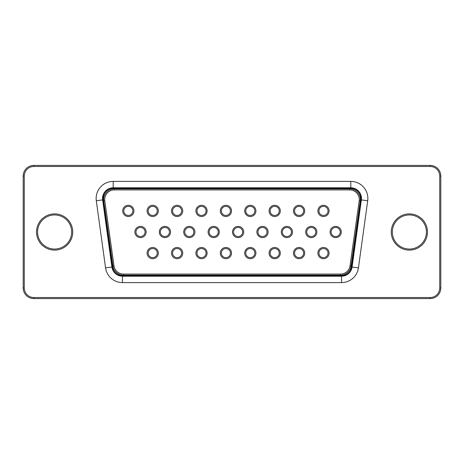 <?xml version="1.0" encoding="UTF-8"?>
<svg xmlns="http://www.w3.org/2000/svg" width="464" height="464" viewBox="0 0 464 464"><rect width="100%" height="100%" fill="white"/><g stroke="black" fill="none" stroke-linecap="round" stroke-linejoin="round"><path stroke-width="0.7" d="M33.855 166.483L33.855 165.416A10.655 10.655 0 0 0 23.2 176.071L23.2 287.929A10.655 10.655 0 0 0 33.855 298.584L430.145 298.584A10.655 10.655 0 0 0 440.8 287.929L440.8 176.071A10.655 10.655 0 0 0 430.145 165.416L33.855 165.416A10.655 10.655 0 0 0 23.2 176.071L23.2 287.929A10.655 10.655 0 0 0 33.855 298.584L33.855 297.517L430.145 297.517A9.587 9.587 0 0 0 439.733 287.929L439.733 176.071A9.587 9.587 0 0 0 430.145 166.483L33.855 166.483A9.587 9.587 0 0 0 24.267 176.071L24.267 287.929A9.587 9.587 0 0 0 33.855 297.517M71.671 232A17.046 17.046 0 0 0 46.104 217.239A17.046 17.046 0 0 0 46.104 246.761A17.046 17.046 0 0 0 71.671 232A17.046 17.046 0 0 0 46.104 217.239A17.046 17.046 0 0 0 46.104 246.761A17.046 17.046 0 0 0 71.671 232A17.046 17.046 0 0 0 46.104 217.239A17.046 17.046 0 0 0 46.104 246.761A17.046 17.046 0 0 0 71.671 232M426.416 232A17.046 17.046 0 0 0 400.85 217.239A17.046 17.046 0 0 0 400.85 246.761A17.046 17.046 0 0 0 426.416 232A17.046 17.046 0 0 0 400.85 217.239A17.046 17.046 0 0 0 400.85 246.761A17.046 17.046 0 0 0 426.416 232A17.046 17.046 0 0 0 400.85 217.239A17.046 17.046 0 0 0 400.85 246.761A17.046 17.046 0 0 0 426.416 232M113.193 188.32A10.121 10.121 0 0 0 103.165 199.827L112.421 266.939A10.121 10.121 0 0 0 122.45 275.68L341.55 275.68A10.121 10.121 0 0 0 351.579 266.939L360.835 199.827A10.121 10.121 0 0 0 350.807 188.32L113.193 188.32L113.193 187.792A10.655 10.655 0 0 0 102.637 199.897L111.894 267.015A10.655 10.655 0 0 0 122.45 276.208L341.55 276.208A10.655 10.655 0 0 0 352.106 267.015L361.363 199.897A10.655 10.655 0 0 0 350.807 187.792L113.193 187.792L113.193 181.401A17.046 17.046 0 0 0 96.303 200.773L105.566 267.885A17.046 17.046 0 0 0 122.45 282.599L341.55 282.599A17.046 17.046 0 0 0 358.434 267.885L367.697 200.773A17.046 17.046 0 0 0 350.807 181.401L113.193 181.401M123.482 275.146A10.655 10.655 0 0 1 112.938 265.982L103.75 200.999A10.655 10.655 0 0 1 114.295 188.854L349.705 188.854A10.655 10.655 0 0 1 360.25 200.999L351.062 265.982A10.655 10.655 0 0 1 340.518 275.146L123.482 275.146L123.482 274.079A9.587 9.587 0 0 1 113.987 265.831L104.806 200.848A9.587 9.587 0 0 1 114.295 189.921L349.705 189.921A9.587 9.587 0 0 1 359.194 200.848L350.013 265.831A9.587 9.587 0 0 1 340.518 274.079L123.482 274.079M158.323 253.095A5.609 5.609 0 0 1 149.907 257.949A5.609 5.609 0 0 1 149.907 248.234A5.609 5.609 0 0 1 158.323 253.095M292.5 232A5.609 5.609 0 0 1 284.084 236.86A5.609 5.609 0 0 1 284.084 227.14A5.609 5.609 0 0 1 292.5 232M255.908 210.905A5.609 5.609 0 0 1 247.492 215.766A5.609 5.609 0 0 1 247.492 206.051A5.609 5.609 0 0 1 255.908 210.905M170.526 232A5.609 5.609 0 0 1 162.104 236.86A5.609 5.609 0 0 1 162.104 227.14A5.609 5.609 0 0 1 170.526 232M207.118 210.905A5.609 5.609 0 0 1 198.702 215.766A5.609 5.609 0 0 1 198.702 206.051A5.609 5.609 0 0 1 207.118 210.905M146.125 232A5.609 5.609 0 0 1 137.709 236.86A5.609 5.609 0 0 1 137.709 227.14A5.609 5.609 0 0 1 146.125 232M255.908 253.095A5.609 5.609 0 0 1 247.492 257.949A5.609 5.609 0 0 1 247.492 248.234A5.609 5.609 0 0 1 255.908 253.095M341.289 232A5.609 5.609 0 0 1 332.874 236.86A5.609 5.609 0 0 1 332.874 227.14A5.609 5.609 0 0 1 341.289 232M280.302 210.905A5.609 5.609 0 0 1 271.887 215.766A5.609 5.609 0 0 1 271.887 206.051A5.609 5.609 0 0 1 280.302 210.905M231.513 210.905A5.609 5.609 0 0 1 223.097 215.766A5.609 5.609 0 0 1 223.097 206.051A5.609 5.609 0 0 1 231.513 210.905M304.697 210.905A5.609 5.609 0 0 1 296.281 215.766A5.609 5.609 0 0 1 296.281 206.051A5.609 5.609 0 0 1 304.697 210.905M219.315 232A5.609 5.609 0 0 1 210.9 236.86A5.609 5.609 0 0 1 210.9 227.14A5.609 5.609 0 0 1 219.315 232M268.105 232A5.609 5.609 0 0 1 259.689 236.86A5.609 5.609 0 0 1 259.689 227.14A5.609 5.609 0 0 1 268.105 232M158.323 210.905A5.609 5.609 0 0 1 149.907 215.766A5.609 5.609 0 0 1 149.907 206.051A5.609 5.609 0 0 1 158.323 210.905M316.895 232A5.609 5.609 0 0 1 308.479 236.86A5.609 5.609 0 0 1 308.479 227.14A5.609 5.609 0 0 1 316.895 232M304.697 253.095A5.609 5.609 0 0 1 296.281 257.949A5.609 5.609 0 0 1 296.281 248.234A5.609 5.609 0 0 1 304.697 253.095M280.302 253.095A5.609 5.609 0 0 1 271.887 257.949A5.609 5.609 0 0 1 271.887 248.234A5.609 5.609 0 0 1 280.302 253.095M182.723 253.095A5.609 5.609 0 0 1 174.307 257.949A5.609 5.609 0 0 1 174.307 248.234A5.609 5.609 0 0 1 182.723 253.095M133.928 210.905A5.609 5.609 0 0 1 125.512 215.766A5.609 5.609 0 0 1 125.512 206.051A5.609 5.609 0 0 1 133.928 210.905M329.092 210.905A5.609 5.609 0 0 1 320.676 215.766A5.609 5.609 0 0 1 320.676 206.051A5.609 5.609 0 0 1 329.092 210.905M231.513 253.095A5.609 5.609 0 0 1 223.097 257.949A5.609 5.609 0 0 1 223.097 248.234A5.609 5.609 0 0 1 231.513 253.095M243.71 232A5.609 5.609 0 0 1 235.294 236.86A5.609 5.609 0 0 1 235.294 227.14A5.609 5.609 0 0 1 243.71 232M329.092 253.095A5.609 5.609 0 0 1 320.676 257.949A5.609 5.609 0 0 1 320.676 248.234A5.609 5.609 0 0 1 329.092 253.095M194.921 232A5.609 5.609 0 0 1 186.505 236.86A5.609 5.609 0 0 1 186.505 227.14A5.609 5.609 0 0 1 194.921 232M207.118 253.095A5.609 5.609 0 0 1 198.702 257.949A5.609 5.609 0 0 1 198.702 248.234A5.609 5.609 0 0 1 207.118 253.095M182.723 210.905A5.609 5.609 0 0 1 174.307 215.766A5.609 5.609 0 0 1 174.307 206.051A5.609 5.609 0 0 1 182.723 210.905M157.261 253.095A4.547 4.547 0 0 1 150.44 257.027A4.547 4.547 0 0 1 150.44 249.156A4.547 4.547 0 0 1 157.261 253.095M291.433 232A4.547 4.547 0 0 1 284.618 235.938A4.547 4.547 0 0 1 284.618 228.062A4.547 4.547 0 0 1 291.433 232M254.84 210.905A4.547 4.547 0 0 1 248.025 214.844A4.547 4.547 0 0 1 248.025 206.973A4.547 4.547 0 0 1 254.84 210.905M169.459 232A4.547 4.547 0 0 1 162.638 235.938A4.547 4.547 0 0 1 162.638 228.062A4.547 4.547 0 0 1 169.459 232M206.051 210.905A4.547 4.547 0 0 1 199.236 214.844A4.547 4.547 0 0 1 199.236 206.973A4.547 4.547 0 0 1 206.051 210.905M145.064 232A4.547 4.547 0 0 1 138.243 235.938A4.547 4.547 0 0 1 138.243 228.062A4.547 4.547 0 0 1 145.064 232M254.84 253.095A4.547 4.547 0 0 1 248.025 257.027A4.547 4.547 0 0 1 248.025 249.156A4.547 4.547 0 0 1 254.84 253.095M340.228 232A4.547 4.547 0 0 1 333.407 235.938A4.547 4.547 0 0 1 333.407 228.062A4.547 4.547 0 0 1 340.228 232M279.235 210.905A4.547 4.547 0 0 1 272.42 214.844A4.547 4.547 0 0 1 272.42 206.973A4.547 4.547 0 0 1 279.235 210.905M230.446 210.905A4.547 4.547 0 0 1 223.631 214.844A4.547 4.547 0 0 1 223.631 206.973A4.547 4.547 0 0 1 230.446 210.905M303.636 210.905A4.547 4.547 0 0 1 296.815 214.844A4.547 4.547 0 0 1 296.815 206.973A4.547 4.547 0 0 1 303.636 210.905M218.248 232A4.547 4.547 0 0 1 211.433 235.938A4.547 4.547 0 0 1 211.433 228.062A4.547 4.547 0 0 1 218.248 232M267.038 232A4.547 4.547 0 0 1 260.223 235.938A4.547 4.547 0 0 1 260.223 228.062A4.547 4.547 0 0 1 267.038 232M157.261 210.905A4.547 4.547 0 0 1 150.44 214.844A4.547 4.547 0 0 1 150.44 206.973A4.547 4.547 0 0 1 157.261 210.905M315.833 232A4.547 4.547 0 0 1 309.012 235.938A4.547 4.547 0 0 1 309.012 228.062A4.547 4.547 0 0 1 315.833 232M303.636 253.095A4.547 4.547 0 0 1 296.815 257.027A4.547 4.547 0 0 1 296.815 249.156A4.547 4.547 0 0 1 303.636 253.095M279.235 253.095A4.547 4.547 0 0 1 272.42 257.027A4.547 4.547 0 0 1 272.42 249.156A4.547 4.547 0 0 1 279.235 253.095M181.656 253.095A4.547 4.547 0 0 1 174.835 257.027A4.547 4.547 0 0 1 174.835 249.156A4.547 4.547 0 0 1 181.656 253.095M132.866 210.905A4.547 4.547 0 0 1 126.046 214.844A4.547 4.547 0 0 1 126.046 206.973A4.547 4.547 0 0 1 132.866 210.905M328.031 210.905A4.547 4.547 0 0 1 321.21 214.844A4.547 4.547 0 0 1 321.21 206.973A4.547 4.547 0 0 1 328.031 210.905M230.446 253.095A4.547 4.547 0 0 1 223.631 257.027A4.547 4.547 0 0 1 223.631 249.156A4.547 4.547 0 0 1 230.446 253.095M242.643 232A4.547 4.547 0 0 1 235.828 235.938A4.547 4.547 0 0 1 235.828 228.062A4.547 4.547 0 0 1 242.643 232M328.031 253.095A4.547 4.547 0 0 1 321.21 257.027A4.547 4.547 0 0 1 321.21 249.156A4.547 4.547 0 0 1 328.031 253.095M193.853 232A4.547 4.547 0 0 1 187.033 235.938A4.547 4.547 0 0 1 187.033 228.062A4.547 4.547 0 0 1 193.853 232M206.051 253.095A4.547 4.547 0 0 1 199.236 257.027A4.547 4.547 0 0 1 199.236 249.156A4.547 4.547 0 0 1 206.051 253.095M181.656 210.905A4.547 4.547 0 0 1 174.835 214.844A4.547 4.547 0 0 1 174.835 206.973A4.547 4.547 0 0 1 181.656 210.905M439.733 176.071L440.8 176.071A10.655 10.655 0 0 0 430.145 165.416L430.145 166.483M430.145 297.517L430.145 298.584A10.655 10.655 0 0 0 440.8 287.929L439.733 287.929M23.2 287.929L24.267 287.929M23.2 176.071L24.267 176.071M72.738 232A18.108 18.108 0 0 0 45.571 216.317A18.108 18.108 0 0 0 45.571 247.683A18.108 18.108 0 0 0 72.738 232M427.483 232A18.108 18.108 0 0 0 400.316 216.317A18.108 18.108 0 0 0 400.316 247.683A18.108 18.108 0 0 0 427.483 232M103.165 199.827L96.303 200.773M350.807 188.32L350.807 181.401M112.421 266.939L105.566 267.885M360.835 199.827L367.697 200.773M122.45 275.68L122.45 282.599M351.579 266.939L358.434 267.885M341.55 275.68L341.55 282.599M112.938 265.982L113.987 265.831M103.75 200.999L104.806 200.848M114.295 188.854L114.295 189.921M349.705 188.854L349.705 189.921M360.25 200.999L359.194 200.848M351.062 265.982L350.013 265.831M340.518 275.146L340.518 274.079"/></g></svg>
